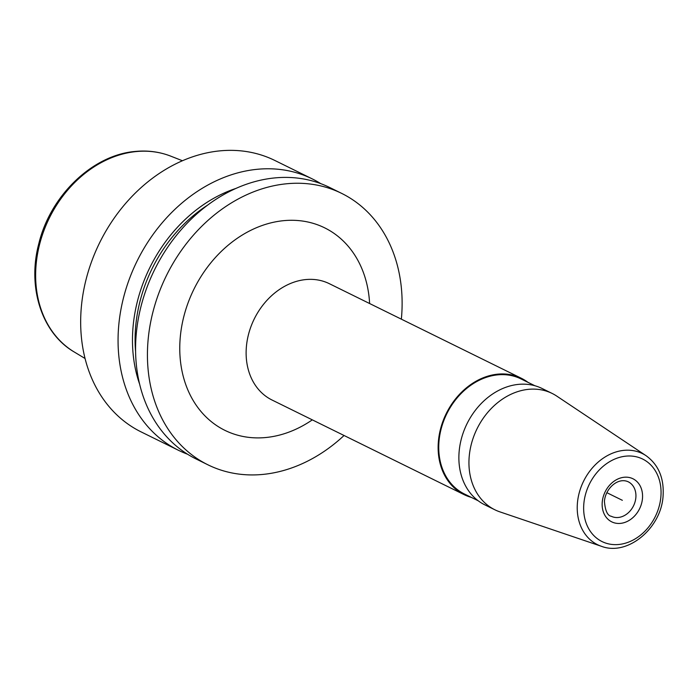 <?xml version="1.0" encoding="UTF-8"?>
<svg xmlns="http://www.w3.org/2000/svg" width="698" height="698" viewBox="0 0 698 698"><rect width="100%" height="100%" fill="white"/><g stroke="black" fill="none" stroke-linecap="round" stroke-linejoin="round"><path stroke-width="1.05" d="M320.801 183.661A151.292 120.824 116.2 0 0 312.259 178.897L274.864 160.479A151.292 120.824 116.2 0 0 219.696 150.89A151.292 120.824 -63.8 0 0 87.215 275.204A151.292 120.824 -63.8 0 0 141.144 431.914L178.54 450.332A151.292 120.824 116.2 0 0 187.518 454.206M312.259 178.897A151.292 120.824 116.2 0 0 257.091 169.309A151.292 120.824 116.2 0 0 124.61 293.622A151.292 120.824 116.2 0 0 178.54 450.332M401.359 319.161A151.292 120.824 116.2 0 0 341.627 193.372L329.77 187.526A151.292 120.824 116.2 0 0 274.611 177.938A151.292 120.824 116.2 0 0 142.122 302.251A151.292 120.824 116.2 0 0 196.059 458.961L207.917 464.807A151.292 120.824 116.2 0 0 263.085 474.396A151.292 120.824 116.2 0 0 344.053 435.491M341.627 193.372A151.292 120.824 116.2 0 0 286.468 183.783A151.292 120.824 116.2 0 0 153.979 308.097A151.292 120.824 116.2 0 0 207.917 464.807M139.591 384.057A138.797 110.842 -63.8 0 1 235.976 188.408M499.873 511.861A64.835 51.783 -63.8 0 1 494.865 509.784A64.835 51.783 -63.8 0 1 469.169 456.989A64.835 51.783 116.2 0 1 552.17 393.454A64.835 51.783 116.2 0 1 556.864 396.167L646.086 455.707A50.78 40.554 116.2 0 0 602.898 458.42A50.78 40.554 116.2 0 0 577.403 503.337A50.78 40.554 -63.8 0 0 601.449 546.307L499.873 511.861M552.17 393.454L542.102 388.498A64.835 51.783 116.2 0 0 459.101 452.034A64.835 51.783 116.2 0 0 484.796 504.829L494.865 509.784M527.95 382.329A64.835 51.783 116.2 0 0 521.362 378.281A64.835 51.783 116.2 0 0 438.361 441.808A64.835 51.783 116.2 0 0 464.057 494.612A64.835 51.783 116.2 0 0 471.281 497.369M478.209 500.78L464.371 493.966A64.12 51.207 -63.8 0 1 438.963 441.755A64.12 51.207 116.2 0 1 521.04 378.927L534.886 385.741M622.354 500.309L606.867 492.683M85.043 358.484L74.276 352.01A109.412 87.381 -63.8 0 1 41.391 238.009A109.412 87.381 -63.8 0 1 136.18 151.571A109.412 87.381 116.2 0 1 170.757 156.151L182.448 160.749M369.617 303.525A112.867 90.138 116.2 0 0 276.321 221.702A112.867 90.138 116.2 0 0 180.163 338.425A112.867 90.138 -63.8 0 0 312.311 419.856M521.362 378.281L329.351 283.693A64.835 51.783 116.2 0 0 246.35 347.229A64.835 51.783 -63.8 0 0 272.046 400.024L464.057 494.612M583.807 504.122A45.989 36.732 116.2 0 0 618.803 544.484A45.989 36.732 116.2 0 0 660.901 496.505A45.989 36.732 116.2 0 0 625.914 456.143A45.989 36.732 116.2 0 0 583.807 504.122M642.483 498.328A24.011 19.178 -63.8 0 1 620.496 523.378A24.011 19.178 -63.8 0 1 602.226 502.298A24.011 19.178 -63.8 0 1 624.213 477.249A24.011 19.178 -63.8 0 1 642.483 498.328M635.869 497.447A19.212 15.347 -63.8 0 1 611.274 516.267C607.522 515.709 605.236 510.753 604.424 501.408C605.227 488.888 617.791 476.926 628.252 481.803A19.212 15.347 116.2 0 1 635.869 497.447M135.587 351.618A135.682 108.365 -63.8 0 1 207.812 205.003M74.276 352.01C41.732 333.173 27.117 287.244 38.809 243.672C50.352 195.614 92.59 154.86 135.325 151.44C147.775 150.236 159.589 151.806 170.757 156.151M601.449 546.307C627.842 556.437 661.564 527.854 663.1 495.615C664.13 478.034 658.458 464.728 646.086 455.707"/></g></svg>
